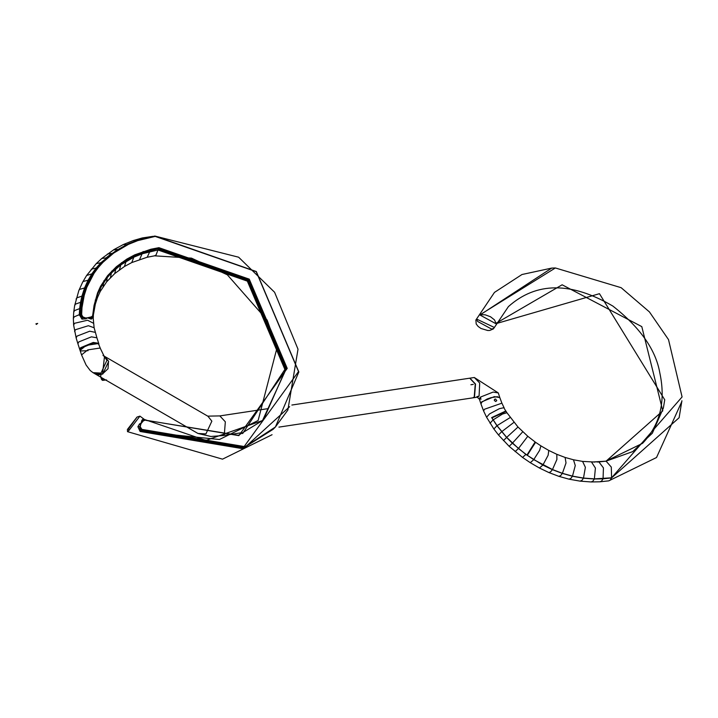 <?xml version="1.0" encoding="UTF-8"?>
<svg xmlns="http://www.w3.org/2000/svg" width="718" height="718" viewBox="0 0 718 718"><rect width="100%" height="100%" fill="white"/><g stroke="black" fill="none" stroke-linecap="round" stroke-linejoin="round"><path stroke-width="1.08" d="M493.149 419.868L502.501 414.044L506.926 412.733L506.109 411.387L491.947 417.885L497.027 425.657L506.693 437.379L518.459 448.499L526.94 455.059L535.027 442.126M104.577 356.361L108.526 361.262L108.032 368.738L102.512 373.97L104.514 356.325L103.922 355.975M102.593 374.015L99.102 374.751L94.525 373.539L102.512 373.97M104.065 356.173L106.919 360.337L100.987 373.091L93.017 372.66L90.235 370.524L86.106 365.049L81.547 354.898L87.758 349.899L99.919 348.059L100.448 348.643L98.42 343.536L86.268 345.376L80.057 350.375L80.578 350.958L88.027 350.68M278.934 427.12L472.713 397.871L474.221 397.072L475.253 384.076L469.743 378.189L291.858 405.042M473.261 384.381L470.9 384.74L473.261 384.381M527.658 454.548L535.61 442.315L540.923 445.878L539.631 450.339L533.743 459.628L552.474 469.545L562.409 473.315L572.497 476.133L583.492 478.071L594.369 478.879L611.592 477.811L682.082 396.937L668.512 339.614L649.422 311.908L621.133 287.685L555.373 267.967L480.225 314.655L485.206 314.816L490.493 316.746L494.505 319.896L495.994 323.315L562.14 284.795L641.793 326.618L662.786 410.858L606.091 461.162L591.677 462.06M527.389 455.356L533.743 459.628M534.784 443.446L527.676 454.727M483.609 410.992L480.97 403.974L481.823 402.152L487.19 398.984L490.986 397.664L497.341 396.704L499.872 397.736L501.9 403.157L484.488 409.242L483.609 410.992L486.58 417.23L489.541 413.9L499.414 408.659L503.812 407.725L505.912 411.243M475.828 320.201L476.564 319.043L477.578 321.422L491.498 329.024L477.578 321.422L491.498 329.024L493.67 328.458M681.903 400.743L679.129 417.714L611.556 477.928L603.021 478.825L601.675 480.97L600.024 481.787L591.156 481.957L580.126 481.141L569.024 479.175L570.9 478.376L572.434 476.24L583.438 478.188L594.325 478.996L603.021 478.825M596.972 462.015L606.01 461.162L632.737 451.595L652.339 433.232L663.36 408.057L664.742 399.818L599.458 293.689L495.869 323.692L479.965 315.005L551.711 268.092L555.005 267.976M505.867 410.983L491.65 417.589L493.544 416.763L491.65 417.589L496.946 425.729L506.612 437.459L512.356 443.221L525.872 454.431L542.862 465.076L552.393 469.662L562.338 473.422L572.434 476.24M494.325 400.456L495.68 401.497L496.766 400.644L495.555 399.011L494.478 399.387L494.325 400.456M469.886 378.171L475.522 384.04L474.49 397.027L472.848 397.844M478.475 396.65L476.851 396.668L479.085 396.058L477.282 397.18L472.982 397.826M479.956 397.637L480.566 397.045L480.907 399.379L479.956 397.637L479.382 399.154L480.88 403.695L481.733 401.865L494.352 396.623L499.809 397.601M92.748 315.983L95.539 300.564L97.819 293.509L104.074 281.402L111.99 271.682L121.593 263.416L134.804 255.617L143.16 252.26L158.866 248.482L142.631 252.817L134.266 256.164L121.064 263.973L111.137 272.562M262.241 420.793L263.533 419.554L285.845 369.043L248.114 280.325L158.328 249.038L157.96 249.981L142.335 253.741L134.006 257.089L120.857 264.852L111.299 273.082L107.17 277.678L99.649 289.264M289.632 406.702L243.375 448.795L140.109 431.473L137.892 426.752L139.507 423.943L141.634 422.884L143.385 420.82L145.44 420.084L147.432 420.685L144.094 419.833L145.144 419.707M92.757 316.135L92.523 316.791M93.439 313.506L93.25 318.72L92.64 317.203L91.653 318.989L90.773 318.998L91.123 317.509L85.604 317.984L83.1 317.015L81.942 319.106L79.312 314.655L74.196 316.853L73.353 318.586L73.712 312.177L74.546 310.58L79.653 308.605L80.56 302.305L75.48 304.118L74.654 305.59L78.881 290.449L82.615 282.237L86.627 275.479L96.239 263.641M90.773 318.998L87.39 317.823L86.025 318.819L81.942 319.106M91.653 318.989L91.868 317.293L91.123 317.509L91.033 316.952L87.39 317.823M147.441 420.479L238.87 435.629L287.227 368.415L249.263 279.149L158.92 247.674L150.879 249.236L134.733 254.845L126.844 259.081L116.388 266.71L107.619 275.649L100.574 286.285L97.531 292.98L94.058 305.437L92.469 316.835L91.033 316.952M137.892 426.752L140.207 426.671L141.85 420.353L142.801 419.312L144.219 419.806L143.385 420.82M142.801 419.312L144.372 419.788M141.85 420.353L143.053 420.622L141.634 422.884L140.154 424.715L139.507 423.943M79.312 315.256L80.272 314.843L81.78 316.826L80.838 314.69L81.655 314.52L81.987 307.636L84.23 295.304L86.842 287.2L94.04 273.298L92.73 273.684L97.038 267.85L105.223 259.252L97.603 267.329L93.295 273.163L86.061 287.155L82.076 301.434L80.838 314.69L80.272 314.843L80.272 314.242L81.511 301.964L85.496 287.685L92.73 273.684L91.832 273.89L96.158 268.02L91.24 269.232M137.012 417.077L139.947 416.126L128.872 430.549L128.495 428.924L137.165 416.961M80.021 350.231L80.811 348.266L93.43 343.016L98.887 343.985M140.109 431.473L140.818 430.62L243.662 447.861L273.118 429.319L275.398 427.004L244.201 447.305L141.374 430.064L140.818 430.62L139.696 427.901L141.374 430.064L141.877 429.373L140.207 426.671M83.1 317.015L82.435 316.27L81.78 316.826L82.552 317.536L85.639 318.191L86.025 318.819M139.696 427.91L140.432 424.859M139.696 427.901L140.477 427.569M37.686 323.432L35.936 323.8L36.322 324.428L37.686 323.432L35.936 323.8M101.014 374.679L100.673 376.223L101.4 379.239L102.468 380.145L102.916 378.395M101.014 377.3L101.848 379.319L102.378 379.355L102.629 378.233M102.53 379.086L101.373 377.506M103.141 378.53L103.006 380.01L102.073 380.109M528.152 453.929L529.121 452.376M518.459 448.499L527.658 436.436M522.596 431.931L512.428 443.141M517.849 427.174L506.693 437.379M513.738 422.507L501.685 431.697M510.004 417.661L497.027 425.657M197.953 433.466L205.931 433.896L211.864 421.152L207.933 416.252L104.586 356.37L108.66 361.351L102.728 374.096L94.659 373.62L197.953 433.466L210.886 436.472L222.804 435.593L240.503 432.918M207.708 416.135L219.834 415.91L225.335 421.807L224.303 434.794L222.804 435.593M542.943 464.968L548.121 455.284L548.776 450.446L540.923 445.878M552.474 469.545L556.899 459.493L556.8 454.297L548.776 450.446M562.409 473.315L566.017 462.948L565.111 457.447L556.8 454.297M572.497 476.133L575.271 465.533L573.476 459.78L565.111 457.447M583.492 478.071L585.376 467.319L582.576 461.396L573.476 459.78M594.369 478.879L595.41 468.055L591.533 462.06M603.066 478.709L603.434 467.903L598.902 461.916M611.592 477.811L611.296 467.077L606.091 461.162M681.849 401.488L656.53 457.519L608.756 480.863L610.264 480.064L611.556 477.928M598.785 461.925L605.786 461.189L642.592 443.311C660.165 424.769 665.909 401.299 659.815 372.893C655.821 349.81 640.16 327.525 612.822 306.048C571.025 281.6 536.22 281.788 508.407 306.604L494.244 327.677M476.564 319.043L494.343 327.453M542.862 465.076L539.433 468.019L530.279 462.697L533.662 459.735M525.872 454.431L522.542 457.429L509.134 446.309L498.489 434.973L493.876 428.996L486.58 417.23M518.387 448.579L515.111 451.622M594.325 478.996L592.924 481.141L591.156 481.957M583.438 478.188L581.975 480.333L580.126 481.141M562.338 473.422L560.74 475.54L558.882 476.348L548.938 472.579L539.433 468.019M552.393 469.662L550.733 471.744L548.938 472.579M512.356 443.221L509.134 446.309M506.612 437.459L503.444 440.61M501.604 431.769L498.489 434.973M496.946 425.729L493.876 428.996M493.06 419.94L490.026 423.252M480.566 397.045L493.176 392.055L498.283 392.925L499.773 397.449M479.085 396.058L479.705 383.053L474.311 377.497L470.012 378.144M93.502 314.287L95.332 304.163L97.451 297.629L100.224 291.508L106.659 281.815L114.709 273.594L124.429 266.504L131.771 262.564L147.226 257.215L150.879 249.236M139.633 259.413L143.142 251.471M131.771 262.564L134.733 254.845M124.429 266.504L126.844 259.081M119.421 269.86L121.459 262.689M114.709 273.594L116.388 266.71M110.473 277.561L111.793 271M92.586 316.719L95.584 300.483L97.854 293.456L100.87 286.823L107.853 276.295L107.619 275.649L107.844 276.304L111.99 271.682M158.92 247.674L158.866 248.482L248.67 279.769L286.41 368.505L262.501 420.56L238.34 435.332L147.513 420.524M100.224 291.508L100.314 287.415M103.195 286.5L103.554 281.959M107.314 276.852L106.659 281.815M242.621 433.582L284.884 369.429L247.333 281.124L157.96 249.981L156.03 255.034L154.523 255.832L191.482 258.13L227.355 274.823L267.177 320.12L277.04 347.691L258.121 420.506L219.403 439.506L174.088 434.92M104.074 281.402L103.832 280.792L104.074 281.402M100.834 286.868L100.574 286.285L100.834 286.868M97.819 293.509L97.531 292.98L97.819 293.509M95.539 300.564L95.234 300.079L95.539 300.564M93.196 315.678L92.9 315.175L93.196 315.678M92.29 316.135L91.68 316.638M94.04 273.298L98.321 267.491L96.158 268.02L100.897 262.734L96.284 263.605L101.741 258.498L106.049 257.924L111.703 253.445L107.341 254.073M136.896 417.203L128.495 428.924L136.896 417.203M128.872 430.549L127.508 431.662L127.391 429.49L136.967 417.113M81.987 307.636L79.653 308.605L79.312 314.655L81.655 313.578M84.23 295.304L81.915 296.148L80.56 302.305L82.884 301.398M76.081 299.119L76.871 297.808L81.915 296.148L84.562 287.954L86.842 287.2M78.881 290.449L79.581 289.399L84.562 287.954L88.072 280.226L90.315 279.562M106.892 257.789L100.897 262.734L103.006 262.258L113.713 253.05L128.432 244.353L137.757 240.611L155.196 236.41L256.227 271.682L298.517 371.556L244.165 446.524L141.877 429.373M154.765 236.087L137.246 240.306L127.867 244.075L113.076 252.808L105.223 259.252L113.094 252.799L127.921 244.039L137.309 240.27L154.855 236.042L238.627 257.206L274.599 292.271L298.015 349.208L287.873 410.041L275.398 427.004L298.841 371.951L256.326 271.539L154.953 236.06M91.805 316.539L91.015 316.961M87.309 317.886L85.155 317.993M94.237 309.135L94.094 307.726M95.332 304.163L95.153 302.233M97.451 297.629L97.289 294.981M86.627 275.479L91.832 273.89L88.072 280.226L83.189 281.474L82.615 282.237M112.52 253.328L117.716 249.415L113.48 249.972M118.515 249.317L126.547 244.676L123.343 244.533L114.045 249.532L101.741 258.498M135.774 240.799L133.225 240.566L123.343 244.533M127.31 244.587L126.547 244.676L127.454 244.255M144.237 238.205L142.272 237.954L133.225 240.566M152.961 236.348L142.272 237.954M93.25 318.72L94.121 327.749L96.903 337.81L91.437 336.841L78.765 341.93L77.912 343.76L79.77 349.531L80.622 347.7L93.241 342.45L98.671 343.276L98.86 343.841M95.243 332.344L89.723 331.204L76.997 336.123L76.153 337.972L73.64 325.128L73.353 318.586M94.121 327.749L88.377 325.721L75.426 329.724L74.591 331.59M93.457 323.226L87.569 320.228L74.492 323.306L73.64 325.128M98.321 267.491L103.006 262.258M82.435 316.27L81.655 314.52M146.337 238.134L145.862 237.82L146.337 238.134M137.757 240.611L137.246 240.306L137.757 240.611M128.432 244.353L127.867 244.075L128.432 244.353M119.682 249.056L119.071 248.796L119.682 249.056M113.713 253.05L113.076 252.808L113.713 253.05M108.113 257.484L107.449 257.268L108.113 257.484M102.109 377.937L101.525 378.054M535.314 442.108L527.892 436.364L517.974 427.004L506.926 412.733M93.017 372.66L94.489 373.513M100.448 348.643L104.209 356.352L102.988 355.437M81.547 354.898L80.057 350.375M219.834 415.91L267.679 408.695M594.998 462.069L582.576 461.396M481.015 315.489L480.243 314.699M608.756 480.863L600.024 481.787M551.711 268.092L521.968 274.518L494.469 292.397L475.89 320.013L476.187 323.971L478.125 326.448L481.015 328.494L487.755 330.504L489.793 330.442L493.374 328.898M530.279 462.697L522.542 457.429M598.085 461.961L598.803 461.925M569.024 479.175L558.882 476.348M493.392 328.88L494.334 327.48M504.198 407.986L501.9 403.157M477.21 397.189L479.391 399.172M498.283 392.925L474.311 377.497M145.153 419.707L205.904 440.412L262.501 420.551M73.712 312.177L74.654 305.59M146.903 257.313L154.523 255.832M77.912 343.76L76.153 337.972M144.776 419.743L139.947 416.126M79.77 349.531L79.958 350.088M96.903 337.81L98.671 343.276M272.068 434.713L222.517 459.161L127.508 431.662M106.551 379.93L102.611 380.378L100.744 377.147M102.387 379.167L102.602 378.224"/></g></svg>
